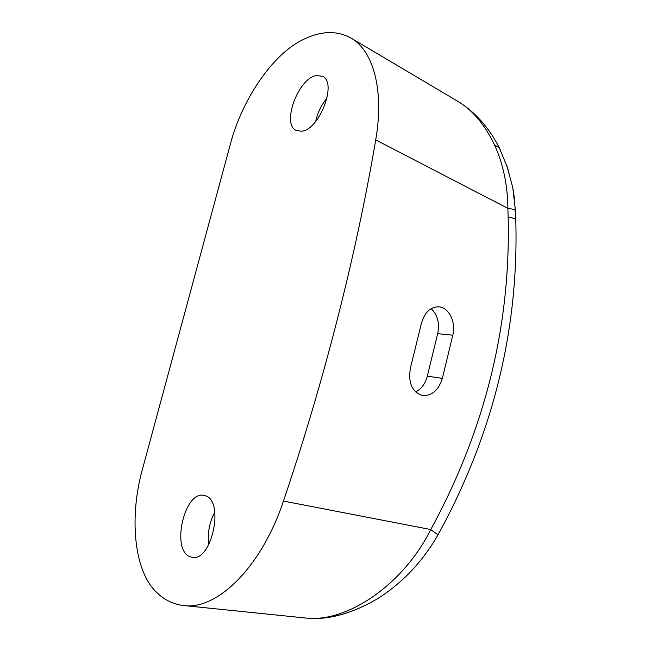 <?xml version="1.0" encoding="UTF-8"?>
<svg xmlns="http://www.w3.org/2000/svg" width="651" height="651" viewBox="0 0 651 651"><rect width="100%" height="100%" fill="white"/><g stroke="black" fill="none" stroke-linecap="round" stroke-linejoin="round"><path stroke-width="0.98" d="M421.4 323.401C424.721 312.106 430.685 306.58 439.279 306.841C449.141 307.768 456.05 322.335 452.811 335.2L442.338 378.386C438.424 390.486 431.686 396.182 422.133 395.458C411.863 391.739 407.982 382.519 410.48 367.791L421.4 323.401M431.084 308.672C437.57 314.718 439.767 323.051 437.675 333.686L427.316 376.14L442.338 378.386M375.717 139.908C356.341 253.971 324.499 380.005 283.445 501.058C261.669 566.915 217.222 610.125 183.997 605.576C172.759 604.38 163.002 599.343 154.726 590.457C133.545 568.095 129.573 515.706 142.268 469.916L230.592 143.366C241.96 100.392 271.264 56.124 300.957 40.704C319.82 30.752 336.673 29.97 351.516 38.352C373.422 51.193 384.326 90.481 375.717 139.908L507.878 208.344L508.146 217.198C510.799 325.842 485.003 429.961 430.767 529.548C403.091 585.192 346.698 622.673 306.263 618.084L183.997 605.576M456.742 100.693L458.247 101.589C472.805 110.401 484.889 124.813 494.491 144.839C503.158 163.808 507.617 184.974 507.878 208.344C512.223 208.89 514.754 209.655 515.454 210.639L515.494 211.494M437.993 534.87L430.767 529.548L283.445 501.058M506.722 165.118L512.768 187.586L514.518 198.97M205.513 495.834L203.926 495.387C184.86 490.472 170.928 548.703 189.522 556.532L192.273 557.362C211.819 561.707 224.619 500.993 205.513 495.834M316.231 75.54C298.003 78.511 281.378 124.414 296.27 130.493L301.559 131.225C319.275 130.11 337.519 82.742 322.619 76.289L316.231 75.54M208.719 544.773C207.327 533.267 209.362 522.387 214.83 512.134M315.711 121.452C317.615 112.721 321.399 104.917 327.062 98.041M415.566 391.943C421.352 389.078 425.266 383.805 427.316 376.14M452.811 335.2L437.675 333.686M515.795 220.412L515.771 219.566C515.079 218.59 512.532 217.8 508.146 217.198M494.491 144.839L499.374 147.867L500.171 149.461M437.911 306.743L439.279 306.841M351.516 38.352L458.214 101.572M512.768 187.586L515.454 210.639L515.771 219.566C518.945 329.365 493.059 434.396 438.107 534.666C422.434 561.959 402.009 583.459 376.823 599.156C350.954 614.023 327.38 620.33 306.116 618.068M508.105 169.211L499.374 147.867C488.966 127.588 475.254 112.159 458.247 101.589"/></g></svg>
